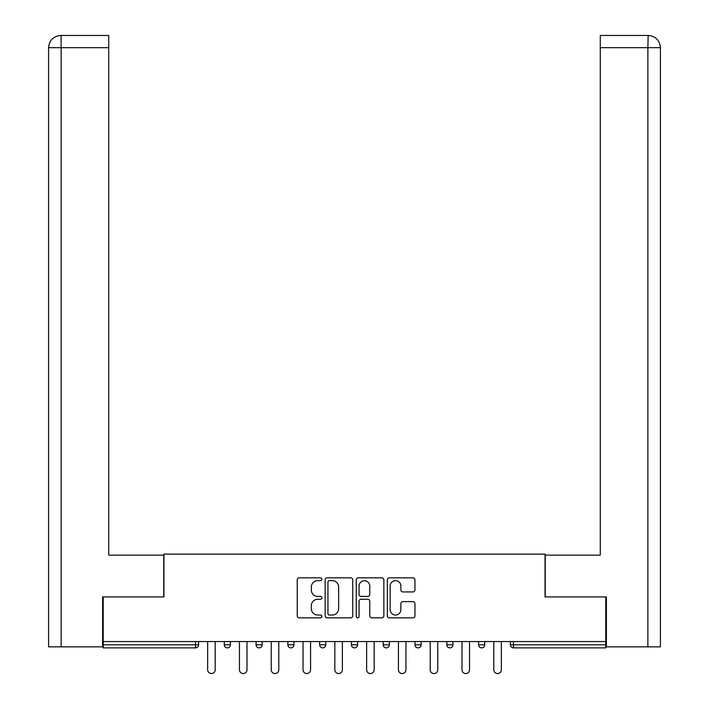 <?xml version="1.0" encoding="UTF-8"?>
<svg xmlns="http://www.w3.org/2000/svg" width="709" height="709" viewBox="0 0 709 709"><rect width="100%" height="100%" fill="white"/><g stroke="black" fill="none" stroke-linecap="round" stroke-linejoin="round"><path stroke-width="1.06" d="M321.895 579.235A1.4 1.4 0 0 0 320.495 577.835L299.233 577.835A2.003 2.003 0 0 0 297.239 579.838L297.239 615.846A2.003 2.003 0 0 0 299.233 617.84L320.495 617.84A1.4 1.4 0 0 0 321.895 616.44A1.4 1.4 0 0 0 320.495 615.04L317.738 615.04A6.399 6.399 0 0 1 311.34 608.641L311.34 605.637A6.399 6.399 0 0 1 317.738 599.238L320.495 599.238A1.4 1.4 0 0 0 321.895 597.838A1.4 1.4 0 0 0 320.495 596.437L317.738 596.437A6.399 6.399 0 0 1 311.34 590.039L311.34 587.034A6.399 6.399 0 0 1 317.738 580.636L320.495 580.636A1.4 1.4 0 0 0 321.895 579.235M412.966 591.935A2.003 2.003 0 0 0 414.96 589.932L414.96 579.838A2.003 2.003 0 0 0 412.966 577.835L389.356 577.835A2.003 2.003 0 0 0 387.353 579.838L387.353 615.846A2.003 2.003 0 0 0 389.356 617.84L412.966 617.84A2.003 2.003 0 0 0 414.96 615.846L414.96 603.643A2.003 2.003 0 0 0 412.966 601.64L402.863 601.64A2.003 2.003 0 0 0 400.86 603.643L400.86 609.687A5.353 5.353 0 0 1 395.507 615.04A5.353 5.353 0 0 1 390.154 609.687L390.154 585.989A5.353 5.353 0 0 1 395.507 580.636A5.353 5.353 0 0 1 400.86 585.989L400.86 589.932A2.003 2.003 0 0 0 402.863 591.935L412.966 591.935M108.716 35.45L60.841 35.45L108.716 35.45L108.716 47.68L61.125 47.68L61.125 646.856L102.601 646.856L102.601 596.925L163.947 596.925L163.947 554.119L545.053 554.119L545.053 596.925L605.787 596.925L605.787 641.556L103.213 641.556L103.213 644.818L195.533 644.818L195.533 641.556M103.213 596.925L103.213 641.556M352.745 579.838A2.003 2.003 0 0 0 350.751 577.835L327.141 577.835A2.003 2.003 0 0 0 325.147 579.838L325.147 615.846A2.003 2.003 0 0 0 327.141 617.84L350.751 617.84A2.003 2.003 0 0 0 352.745 615.846L352.745 579.838M358.249 577.835L381.859 577.835A2.003 2.003 0 0 1 383.853 579.838L383.853 615.846A2.003 2.003 0 0 1 381.859 617.84L371.755 617.84A2.003 2.003 0 0 1 369.752 615.846L369.752 601.241A2.003 2.003 0 0 0 367.749 599.238L361.049 599.238A2.003 2.003 0 0 0 359.055 601.241L359.055 616.44A1.4 1.4 0 0 1 357.655 617.84A1.4 1.4 0 0 1 356.255 616.44L356.255 579.838A2.003 2.003 0 0 1 358.249 577.835M195.533 647.875A3.058 3.058 0 0 0 198.591 644.818L195.533 644.818L195.533 647.875A3.058 3.058 0 0 0 198.591 644.818L198.591 641.556L198.591 644.818A3.058 3.058 0 0 1 195.533 647.875L103.213 647.875L103.213 644.818M605.787 641.556L605.787 647.875L513.467 647.875A3.058 3.058 0 0 1 510.409 644.818L510.409 641.556L510.409 644.818A3.058 3.058 0 0 0 513.467 647.875A3.058 3.058 0 0 1 510.409 644.818L605.787 644.818M224.274 641.556L224.274 644.818L224.274 641.556M227.332 647.875A3.058 3.058 0 0 1 224.274 644.818A3.058 3.058 0 0 0 227.332 647.875A3.058 3.058 0 0 0 230.39 644.818L230.39 641.556L230.39 644.818A3.058 3.058 0 0 1 227.332 647.875A3.058 3.058 0 0 1 224.274 644.818L230.39 644.818A3.058 3.058 0 0 1 227.332 647.875M256.064 641.556L256.064 644.818L256.064 641.556M262.179 641.556L262.179 644.818L262.179 641.556M287.854 641.556L287.854 644.818L287.854 641.556M293.969 641.556L293.969 644.818L293.969 641.556M319.653 641.556L319.653 644.818L319.653 641.556M325.768 641.556L325.768 644.818A3.058 3.058 0 0 1 322.71 647.875A3.058 3.058 0 0 1 319.653 644.818A3.058 3.058 0 0 0 322.71 647.875A3.058 3.058 0 0 0 325.768 644.818A3.058 3.058 0 0 1 322.71 647.875A3.058 3.058 0 0 1 319.653 644.818L325.768 644.818M351.442 641.556L351.442 644.818L351.442 641.556M357.558 641.556L357.558 644.818L357.558 641.556M389.347 641.556L389.347 644.818L383.232 644.818A3.058 3.058 0 0 0 386.29 647.875A3.058 3.058 0 0 1 383.232 644.818L383.232 641.556M415.031 641.556L415.031 644.818L415.031 641.556M421.146 641.556L421.146 644.818A3.058 3.058 0 0 1 418.088 647.875A3.058 3.058 0 0 1 415.031 644.818L421.146 644.818A3.058 3.058 0 0 1 418.088 647.875M452.936 641.556L452.936 644.818L446.821 644.818A3.058 3.058 0 0 0 449.878 647.875A3.058 3.058 0 0 1 446.821 644.818L446.821 641.556M478.61 641.556L478.61 644.818L478.61 641.556M484.726 641.556L484.726 644.818A3.058 3.058 0 0 1 481.668 647.875A3.058 3.058 0 0 1 478.61 644.818A3.058 3.058 0 0 0 481.668 647.875A3.058 3.058 0 0 1 478.61 644.818L484.726 644.818A3.058 3.058 0 0 1 481.668 647.875M259.122 647.875A3.058 3.058 0 0 1 256.064 644.818A3.058 3.058 0 0 0 259.122 647.875A3.058 3.058 0 0 0 262.179 644.818A3.058 3.058 0 0 1 259.122 647.875A3.058 3.058 0 0 1 256.064 644.818L262.179 644.818A3.058 3.058 0 0 1 259.122 647.875M290.912 647.875A3.058 3.058 0 0 1 287.854 644.818A3.058 3.058 0 0 0 290.912 647.875A3.058 3.058 0 0 0 293.969 644.818A3.058 3.058 0 0 1 290.912 647.875A3.058 3.058 0 0 1 287.854 644.818L293.969 644.818A3.058 3.058 0 0 1 290.912 647.875M354.5 647.875A3.058 3.058 0 0 1 351.442 644.818A3.058 3.058 0 0 0 354.5 647.875A3.058 3.058 0 0 0 357.558 644.818A3.058 3.058 0 0 1 354.5 647.875A3.058 3.058 0 0 1 351.442 644.818L357.558 644.818A3.058 3.058 0 0 1 354.5 647.875M386.29 647.875A3.058 3.058 0 0 0 389.347 644.818A3.058 3.058 0 0 1 386.29 647.875A3.058 3.058 0 0 1 383.232 644.818M449.878 647.875A3.058 3.058 0 0 0 452.936 644.818A3.058 3.058 0 0 1 449.878 647.875A3.058 3.058 0 0 1 446.821 644.818M329.348 580.636A1.4 1.4 0 0 0 327.948 582.036L327.948 613.639A1.4 1.4 0 0 0 329.348 615.04L332.246 615.04A6.399 6.399 0 0 0 338.645 608.641L338.645 587.034A6.399 6.399 0 0 0 332.246 580.636L329.348 580.636M369.752 586.086A5.353 5.353 0 0 0 364.399 580.733A5.353 5.353 0 0 0 359.055 586.086L359.055 594.434A2.003 2.003 0 0 0 361.049 596.437L367.749 596.437A2.003 2.003 0 0 0 369.752 594.434L369.752 586.086M207.657 641.556L207.657 669.783A3.767 3.767 0 0 0 211.433 673.55A3.767 3.767 0 0 0 215.199 669.783L215.199 641.556M239.456 641.556L239.456 669.783A3.767 3.767 0 0 0 243.222 673.55A3.767 3.767 0 0 0 246.998 669.783L246.998 641.556M271.246 641.556L271.246 669.783A3.767 3.767 0 0 0 275.021 673.55A3.767 3.767 0 0 0 278.788 669.783L278.788 641.556M303.044 641.556L303.044 669.783A3.767 3.767 0 0 0 306.811 673.55A3.767 3.767 0 0 0 310.577 669.783L310.577 641.556M334.834 641.556L334.834 669.783A3.767 3.767 0 0 0 338.601 673.55A3.767 3.767 0 0 0 342.376 669.783L342.376 641.556M366.624 641.556L366.624 669.783A3.767 3.767 0 0 0 370.399 673.55A3.767 3.767 0 0 0 374.166 669.783L374.166 641.556M163.744 596.925L163.744 555.138L108.716 555.138L108.716 47.68M61.125 646.856L48.593 646.856L48.593 524.571L48.593 646.856M61.125 35.45L63.881 35.45L61.125 35.45L61.125 47.68L48.593 47.68L48.593 524.571L48.593 47.68C49.329 40.253 53.397 36.177 60.806 35.45M48.593 47.68L48.593 524.571L48.593 47.68C49.311 40.262 53.388 36.186 60.823 35.45M545.256 596.925L545.256 555.138L600.284 555.138L600.284 35.45L648.168 35.45L647.875 47.68L600.284 47.68M660.407 646.856L660.407 524.571L660.407 646.856L606.399 646.856L606.399 596.925L605.787 596.925M647.875 646.856L647.875 47.68L660.407 47.68L660.407 524.571L660.407 47.68C659.671 40.253 655.603 36.177 648.194 35.45M398.423 641.556L398.423 669.783A3.767 3.767 0 0 0 402.189 673.55A3.767 3.767 0 0 0 405.956 669.783L405.956 641.556M430.212 641.556L430.212 669.783A3.767 3.767 0 0 0 433.979 673.55A3.767 3.767 0 0 0 437.754 669.783L437.754 641.556M462.002 641.556L462.002 669.783A3.767 3.767 0 0 0 465.778 673.55A3.767 3.767 0 0 0 469.544 669.783L469.544 641.556M493.801 641.556L493.801 669.783A3.767 3.767 0 0 0 497.567 673.55A3.767 3.767 0 0 0 501.343 669.783L501.343 641.556M513.467 641.556L513.467 647.875"/></g></svg>
